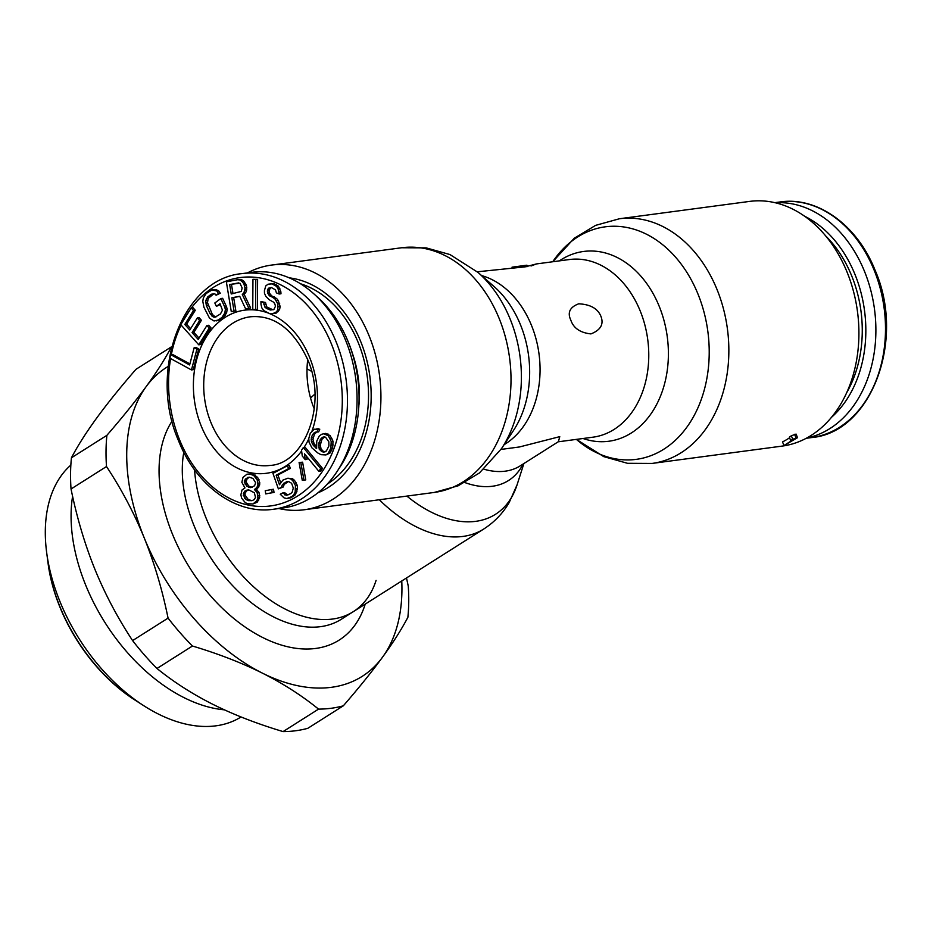 <?xml version="1.0" encoding="UTF-8"?>
<svg xmlns="http://www.w3.org/2000/svg" width="933" height="933" viewBox="0 0 933 933"><rect width="100%" height="100%" fill="white"/><g stroke="black" fill="none" stroke-linecap="round" stroke-linejoin="round"><path stroke-width="1.4" d="M327.226 484.134A106.968 80.121 82.4 0 0 358.307 342.796A106.968 80.121 -97.6 0 0 300.543 283.784M351.928 352.021A94.839 71.036 82.4 0 1 358.96 404.817M314.922 394.064L310.549 397.994M307.027 368.862L311.587 371.322M252.878 503.983L257.135 502.246L259.701 497.581L258.966 492.344L256.225 489.324L258.698 487.189L259.829 482.909L257.66 477.439L253.03 474.081L246.942 474.232L243 477.381L241.857 482.291L244.959 487.936L242.02 489.988L240.866 494.898L241.682 498.234L245.309 502.677L247.653 503.727L252.878 503.983L256.82 500.823L257.905 497.814L257.158 492.577L254.429 489.557L256.89 487.423L257.94 485.055L257.205 479.819L253.578 475.364L249.344 473.999L246.942 474.232M265.742 493.907L274.022 492.426L273.509 489.265L271.701 489.498L265.229 490.735L265.742 493.907L272.226 492.671L271.701 489.498M278.372 488.869L281.369 487.283L282.454 484.589L286.524 481.743L288.437 481.428L291.621 483.282L293.289 488.064L292.192 492.169L290.688 493.674L286.209 495.33L282.816 492.881L280.25 494.233L284.052 497.872L286.816 498.537L291.737 496.648L293.662 494.922L295.178 492.006L295.446 485.51L292.705 480.6L290.595 478.886L287.831 478.221L282.909 480.11L279.468 484.752L276.133 475.212L288.542 468.669L287.492 465.684L272.949 473.358L278.372 488.869L283.166 487.049L284.25 484.355L288.542 481.463M280.6 482.583L277.941 474.967L290.338 468.424L289.3 465.439L287.492 465.684M286.816 498.537L290.968 497.767L295.469 494.688L297.429 488.705L297.242 485.277L294.513 480.355L292.391 478.641L287.831 478.221M287.9 495.061L284.612 492.636L282.816 492.881M303.96 480.145L305.756 479.9L302.607 462.185L299.096 462.5L302.245 480.215L303.96 480.145L300.799 462.43L299.096 462.5M318.876 471.328L320.684 471.095L322.515 468.413L305.161 447.304L303.353 447.537L301.522 450.219L302.269 456.027L305.219 459.631L304.473 453.811L318.876 471.328L320.719 468.658L303.353 447.537M305.219 459.631L307.027 459.386L306.642 456.447M325.944 454.931L330.095 452.983L332.638 447.933L333.011 441.239L330.165 435.606L325.407 433.413L321.675 434.277L319.319 435.991L316.777 441.041L316.625 448.598L313.371 445.438L311.4 441.857L311.365 437.647L312.625 434.428L315.191 432.177L316.917 432.084L317.966 429.39L314.094 429.25L310.246 433.32L308.788 438.498L309.033 442.16L311.879 447.805L317.745 452.925L320.987 454.674L325.944 454.931L328.299 453.216L330.842 448.167L331.215 441.484L328.369 435.851L323.611 433.647M316.917 432.084L318.713 431.839L319.774 429.157L314.094 429.25M316.415 446.499L314.083 443.676L312.963 439.35L314.433 434.183L316.754 432.096M189.9 363.905L172.617 354.482L170.809 354.715L169.899 358.179L191.463 369.935L196.91 349.187L194.157 347.694L189.621 364.978L170.809 354.715M191.463 369.935L193.259 369.69L198.717 348.954L195.965 347.449L194.157 347.694M198.764 344.813L200.572 344.569L210.998 327.845L208.7 325.267L206.904 325.512L198.204 339.449L192.081 332.591L199.615 320.509L197.318 317.943L189.784 330.025L184.804 324.451L193.493 310.514L191.195 307.937L180.769 324.672L198.764 344.813L209.202 328.078L206.904 325.512M190.612 328.696L186.6 324.218L195.3 310.269L193.003 307.703L191.195 307.937M199.032 338.119L193.877 332.358L201.411 320.276L199.114 317.698L197.318 317.943M216.164 320.917L220.223 319.762L223.815 317.092L226.626 312.742L227.174 309.301L226.532 306.747L222.614 298.303L220.818 298.537L214.823 302.98L216.398 306.362L219.99 303.691L222.462 310.188L220.445 313.954L214.998 317.243L213.272 316.998L210.252 313.943L206.333 305.499L205.715 300.659L207.721 296.904L211.313 294.233L214.893 293.848L216.071 295.248L218.474 293.463L216.771 290.944L212.001 289.941L206.158 293.522L203.347 297.872L202.788 301.312L203.942 307.272L209.563 318.246L214.042 320.975L218.415 319.996L222.007 317.337L224.818 312.975L225.378 309.534L224.736 306.992L220.818 298.537M216.071 295.248L220.27 293.23L218.567 290.711L215.931 289.638L212.001 289.941M216.036 316.893L213.494 315.669L212.048 313.71L207.499 302.7L208.187 298.408L213.937 293.72M216.398 306.362L220.363 304.508M231.279 311.61L234.055 311.074L231.851 297.779L239.723 296.286L245.624 308.87L248.854 308.252L242.288 294.49L243.933 292.869L245.041 288.087L243.851 283.737L242.044 281.474L239.874 279.923L237.46 279.737L226.357 281.848L231.279 311.61L235.851 310.841L233.658 297.545L239.769 296.379M245.624 308.87L250.662 308.018L244.084 294.245L245.729 292.624L246.697 289.836L246.429 285.311L243.84 281.23L241.682 279.69L237.46 279.737M255.595 309.569L257.403 309.324L257.601 279.375L252.948 279.305L252.761 309.243L255.595 309.569L255.794 279.62L252.948 279.305M272.063 314.013L276.425 311.879L277.789 309.814L277.859 303.948L274.838 298.782L268.599 294.898L267.316 291.096L268.331 288.239L271.433 287.551L275.468 289.871L276.413 292.88L279.177 294.012L278.116 288.985L276.6 286.396L272.098 283.889L268.074 284.203L265.788 285.883L264.436 290.56L264.447 293.195L265.847 296.391L269.205 299.738L273.707 302.245L274.873 304.03L275.468 306.246L273.87 309.523L270.313 310.013L266.616 308.496L264.89 307.132L263.712 302.712L260.937 301.569L260.96 304.205L261.788 307.82L263.759 310.596L269.649 313.675L275.935 313.313L279.585 309.581L280.145 306.525L278.267 300.519L276.646 298.537L271.678 295.843L269.24 292.869L269.334 289.638L271.235 287.551M273.054 309.849L266.686 306.887L265.508 302.467L260.937 301.569M279.177 294.012L280.985 293.778L280.856 291.761L278.407 286.163L273.894 283.655L270.138 283.749M251.793 500.694L248.19 499.435L245.029 495.061L245.111 493.16L246.627 490.863L248.843 489.883M252.342 487.376L248.726 486.116L246.044 481.825L247.117 478.816L249.368 477.195M325.081 451.852L323.413 451.42L321.022 448.913L320.334 444.913L322.013 439.21L324.626 436.947M233.005 293.65L231.454 284.25L238.685 282.874M307.727 359.706A74.967 56.155 -97.6 0 0 314.153 408.631A74.967 56.155 82.4 0 0 314.293 408.969M340.3 466.535C361.934 433.973 365.223 382.588 348.312 342.084C340.895 323.996 330.714 309.08 317.756 297.347A113.511 85.02 -97.6 0 1 348.219 341.979A113.511 85.02 82.4 0 1 340.3 466.535L337.431 470.967A118.853 89.02 82.4 0 0 345.711 340.545A118.853 89.02 -97.6 0 0 313.826 293.825A118.853 89.02 -97.6 0 0 251.747 272.331L242.148 273.614C182.623 278.535 147.776 371.171 178.588 440.866C196.292 485.953 236.282 514.899 273.532 509.243A118.853 89.02 82.4 0 0 336.113 341.828A118.853 89.02 -97.6 0 0 242.148 273.614M337.431 470.967A118.853 89.02 82.4 0 1 283.142 507.96L273.532 509.243M251.14 473.766L249.344 473.999M253.03 474.081L251.234 474.326M255.374 475.13L253.578 475.364M257.66 477.439L255.864 477.673M259.001 479.574L257.205 479.819M259.829 482.909L258.021 483.154M259.747 484.81L257.94 485.055M258.698 487.189L256.89 487.423M257.193 488.845L255.397 489.09M256.225 489.324L254.429 489.557M257.146 490.117L255.35 490.35M258.966 492.344L257.158 492.577M259.782 495.68L257.974 495.913M259.701 497.581L257.905 497.814M258.628 500.589L256.82 500.823M257.135 502.246L255.327 502.479M246.382 499.68L244.539 498.082L243.303 493.394L244.831 491.108L248.691 489.848L254.301 492.729L255.537 497.406L254.009 499.703L252.062 500.648L248.26 500.636L246.382 499.68L248.19 499.435M252.971 478.454L255.654 482.746L254.581 485.755L250.685 487.644L246.93 486.361L244.248 482.069L245.321 479.061L249.204 477.171L252.971 478.454M325.57 437.227L328.848 441.787L328.882 445.997L326.34 451.047L323.121 452.097L319.214 449.158L318.736 443.21L321.279 438.16L324.066 436.784L325.57 437.227M231.221 293.988L229.658 284.483L239.944 283.177L242.16 287.982L241.297 291.411L231.221 293.988M250.056 500.391L248.26 500.636M248.575 489.918L246.779 490.163M246.627 490.863L244.831 491.108M245.111 493.16L243.303 493.394M245.029 495.061L243.233 495.306M246.347 497.837L244.539 498.082M249.088 477.241L247.292 477.486M247.117 478.816L245.321 479.061M246.102 480.553L244.294 480.798M246.044 481.825L244.248 482.069M246.918 483.889L245.111 484.134M248.726 486.116L246.93 486.361M250.592 487.073L248.796 487.318M274.022 492.426L272.226 492.671M284.25 484.355L282.454 484.589M283.166 487.049L281.369 487.283M290.338 468.424L288.542 468.669M277.941 474.967L276.133 475.212M292.391 478.641L290.595 478.886M294.513 480.355L292.705 480.6M296.402 482.886L294.606 483.131M297.242 485.277L295.446 485.51M297.429 488.705L295.633 488.95M296.974 491.773L295.178 492.006M295.469 494.688L293.662 494.922M293.533 496.414L291.737 496.648M290.968 497.767L289.172 498M286.303 494.572L284.507 494.817M288.32 481.498L286.524 481.743M285.755 482.851L283.959 483.096M302.607 462.185L300.799 462.43M322.515 468.413L320.719 468.658M327.996 433.973L326.2 434.207M330.165 435.606L328.369 435.851M331.915 438.323L330.107 438.557M333.011 441.239L331.215 441.484M333.256 444.913L331.46 445.158M332.638 447.933L330.842 448.167M331.588 450.616L329.781 450.861M330.095 452.983L328.299 453.216M318.258 428.714L316.462 428.947M319.774 429.157L317.966 429.39M315.494 432.9L313.698 433.134M314.433 434.183L312.625 434.428M313.161 437.414L311.365 437.647M312.963 439.35L311.167 439.595M313.208 441.624L311.4 441.857M314.083 443.676L312.275 443.921M315.167 445.193L313.371 445.438M316.555 447.84L315.762 447.945M324.579 436.959L322.771 437.204M323.075 437.927L321.279 438.16M322.013 439.21L320.206 439.455M320.532 442.977L318.736 443.21M320.334 444.913L318.538 445.158M320.579 447.187L318.771 447.42M321.022 448.913L319.214 449.158M322.107 450.429L320.311 450.674M323.413 451.42L321.605 451.654M324.917 451.864L323.121 452.097M198.717 348.954L196.91 349.187M210.998 327.845L209.202 328.078M195.3 310.269L193.493 310.514M186.6 324.218L184.804 324.451M201.411 320.276L199.615 320.509M193.877 332.358L192.081 332.591M226.532 306.747L224.736 306.992M227.174 309.301L225.378 309.534M226.626 312.742L224.818 312.975M225.553 315.051L223.745 315.284M223.815 317.092L222.007 317.337M220.223 319.762L218.415 319.996M215.931 289.638L214.124 289.883M218.567 290.711L216.771 290.944M220.27 293.23L218.474 293.463M213.121 293.988L211.313 294.233M209.528 296.659L207.721 296.904M208.187 298.408L206.38 298.642M207.511 300.426L205.715 300.659M207.499 302.7L205.692 302.945M208.141 305.254L206.333 305.499M212.048 313.71L210.252 313.943M213.494 315.669L211.698 315.902M215.08 316.765L213.272 316.998M233.658 297.545L231.851 297.779M235.851 310.841L234.055 311.074M241.682 279.69L239.874 279.923M243.84 281.23L242.044 281.474M245.647 283.504L243.851 283.737M246.429 285.311L244.633 285.556M246.848 287.842L245.041 288.087M246.697 289.836L244.901 290.07M245.729 292.624L243.933 292.869M244.084 294.245L242.288 294.49M250.662 308.018L248.854 308.252M231.454 284.25L229.658 284.483M257.601 279.375L255.794 279.62M270.127 287.994L268.331 288.239M269.334 289.638L267.538 289.871M269.112 290.851L267.316 291.096M269.24 292.869L267.444 293.114M270.407 294.665L268.599 294.898M271.678 295.843L269.882 296.076M274.442 296.986L272.646 297.219M276.646 298.537L274.838 298.782M278.267 300.519L276.46 300.753M279.667 303.715L277.859 303.948M280.145 306.525L278.337 306.77M279.585 309.581L277.789 309.814M278.221 311.634L276.425 311.879M275.935 313.313L274.127 313.558M265.508 302.467L263.712 302.712M265.637 304.496L263.841 304.729M266.686 306.887L264.89 307.132M268.424 308.252L266.616 308.496M272.109 309.779L270.313 310.013M273.894 283.655L272.098 283.889M276.203 284.6L274.407 284.845M278.407 286.163L276.6 286.396M279.912 288.752L278.116 288.985M280.856 291.761L279.049 291.994M775.335 202.764A118.853 89.02 82.4 0 1 864.529 271.445A118.853 89.02 -97.6 0 1 806.672 438.055M531.029 265.987L536.498 263.922L525.127 266.861L477.311 271.795M483.889 469.182A89.603 56.108 57.6 0 0 520.299 465.812L558.424 441.659L559.765 436.644L519.459 446.965L500.974 449.426M600.875 316.205C604.036 324.124 600.735 330.025 590.939 333.909C580.244 332.754 573.55 328.183 570.844 320.206C567.217 312.59 569.841 307.12 578.717 303.808C590.321 304.391 597.703 308.52 600.875 316.205M278.85 508.532A123.424 92.449 82.4 0 0 304.158 509.768A123.424 92.449 82.4 0 0 369.141 335.927A123.424 92.449 -97.6 0 0 271.561 265.077A123.424 92.449 -97.6 0 0 247.455 272.902M526.609 266.675L526.06 265.334L512.03 267.176L526.702 265.217M379.311 499.761A123.424 77.299 57.6 0 0 483.691 529.058L353.269 611.686A123.424 77.299 57.6 0 1 206.146 518.223A123.424 77.299 -122.4 0 1 194.577 469.835A123.424 77.299 57.6 0 0 206.146 518.223A123.424 77.299 57.6 0 0 353.269 611.686A123.424 77.299 57.6 0 0 376.081 580.396M847.129 272.261A123.424 92.449 -97.6 0 0 749.549 201.411L619.477 218.742L595.604 225.366L574.261 238.23L552.733 261.753A117.301 87.854 -97.6 0 1 698.012 294.14A117.301 87.854 82.4 0 1 682.781 432.422A117.301 87.854 82.4 0 1 576.384 439.385L603.744 456.622L627.512 463.304L652.074 463.433L782.134 446.102A123.424 92.449 82.4 0 0 847.129 272.261M783.977 445.531L797.528 437.694L792.723 439.233L790.683 440.528L793.971 439.198L783.977 445.531L782.519 441.915A123.424 92.449 -97.6 0 0 789.575 437.81M790.683 440.528L789.318 437.18A123.424 92.449 -97.6 0 0 791.324 435.769L796.059 434.078L797.528 437.694M792.723 439.233L791.324 435.769M796.024 437.892L794.554 434.288M317.885 492.822A110.479 82.745 -97.6 0 0 352.441 463.269A110.479 82.745 -97.6 0 0 360.616 341.326A110.479 82.745 -97.6 0 0 330.34 297.312A110.479 82.745 -97.6 0 0 289.253 277.847M512.03 267.176L512.334 267.923M156.977 668.483A201.143 125.967 -122.4 0 1 132.591 640.586C117.628 617.914 105.056 594.123 94.863 569.2C84.786 544.207 76.844 517.477 71.036 488.997L106.502 466.523C121.477 489.195 134.049 512.998 144.242 537.921C154.318 562.914 162.26 589.644 168.068 618.112A201.143 125.967 -122.4 0 0 192.443 646.021L156.977 668.483C173.748 682.081 192.443 694.07 213.074 704.438C233.81 714.76 257.146 723.81 283.084 731.589A201.143 125.967 -122.4 0 0 307.855 728.288L343.321 705.815A201.143 125.967 -122.4 0 1 318.55 709.115L283.084 731.589M168.068 618.112L132.591 640.586M406.496 577.959L408.257 586.122A201.143 125.967 -122.4 0 1 407.873 617.319C401.528 629.402 393.085 642.685 382.542 657.159A182.856 114.514 57.6 0 0 401.761 580.956M343.321 705.815C358.843 687.924 371.917 671.702 382.542 657.159A182.856 114.514 57.6 0 1 262.453 673.16C283.084 683.539 301.791 695.528 318.55 709.115M192.443 646.021C218.392 653.788 241.729 662.838 262.453 673.16A182.856 114.514 57.6 0 1 144.242 537.921A182.856 114.514 57.6 0 1 146.119 386.67C135.483 401.213 122.41 417.436 106.898 435.326L71.433 457.8C77.766 445.717 86.209 432.446 96.752 417.961C107.377 403.418 120.45 387.195 135.973 369.305L171.439 346.831A201.143 125.967 -122.4 0 1 171.695 346.761M106.502 466.523A201.143 125.967 -122.4 0 1 106.898 435.326M171.439 346.831C165.094 358.913 156.662 372.197 146.119 386.67A182.856 114.514 57.6 0 1 168.173 366.412M71.036 488.997A201.143 125.967 -122.4 0 1 71.433 457.8M46.65 552.441L48.096 563.509A135.308 84.74 57.6 0 0 59.864 606.998A135.308 84.74 57.6 0 0 134.364 699.68L143.764 705.71A152.312 95.388 -122.4 0 1 59.887 601.388A152.312 95.388 -122.4 0 1 46.65 552.441A152.312 95.388 -122.4 0 1 70.85 465.077M241.064 716.976A152.312 95.388 -122.4 0 1 143.764 705.71M224.352 709.826A152.312 95.388 -122.4 0 1 85.661 585.061A152.312 95.388 -122.4 0 1 72.599 496.274M47.42 557.701A136.685 85.591 57.6 0 0 59.864 606.555A136.685 85.591 57.6 0 0 139.344 702.771M191.44 307.913A115.202 86.279 -97.6 0 1 331.297 343.671A115.202 86.279 82.4 0 1 297.744 495.948A115.202 86.279 82.4 0 1 179.568 439.816A115.202 86.279 -97.6 0 1 170.599 358.564M189.924 309.989A115.202 86.279 -97.6 0 0 183.696 319.972M181.095 325.046A115.202 86.279 -97.6 0 0 171.322 354.657M312.135 430.673A82.279 61.625 82.4 0 0 309.628 357.409A82.279 61.625 -97.6 0 0 269.824 313.698M267.619 312.835A82.279 61.625 -97.6 0 0 205.295 338.539A82.279 61.625 -97.6 0 0 201.248 426.078A82.279 61.625 82.4 0 0 301.616 450.989M308.811 438.813A82.279 61.625 82.4 0 1 304.041 447.443M270.138 465.415A74.967 56.155 82.4 0 1 210.87 422.381A74.967 56.155 -97.6 0 1 250.336 316.788C274.139 314.736 293.242 328.987 307.645 359.52C327.868 404.98 304.006 463.888 270.138 465.415M811.558 437.577A118.853 89.02 -97.6 0 0 874.139 270.162A118.853 89.02 82.4 0 0 780.175 201.948C817.413 196.292 857.415 225.226 875.119 270.313C905.931 340.009 871.084 432.644 811.558 437.577L806.24 438.277M825.763 236.002A110.351 82.652 82.4 0 1 851.724 275.946A110.351 82.652 -97.6 0 1 846.639 392.77M831.385 417.413A113.511 85.02 -97.6 0 0 855.001 274.477A113.511 85.02 82.4 0 0 804.584 216.211M481.591 275.573A89.603 67.106 -97.6 0 1 531.507 325.442A89.603 67.106 82.4 0 1 504.123 444.668M536.498 263.922L569.375 259.537A89.603 67.106 -97.6 0 1 640.213 310.969A89.603 67.106 82.4 0 1 593.038 437.169L558.179 441.81M304.158 509.768L434.218 492.449A123.424 92.449 82.4 0 0 499.213 318.596A123.424 92.449 -97.6 0 0 401.633 247.758L271.561 265.077M501.511 448.633L513.442 430.545A95.726 71.689 82.4 0 0 520.521 324.894A95.726 71.689 -97.6 0 0 494.292 286.758L478.034 272.436A117.301 87.854 -97.6 0 1 510.188 319.156A117.301 87.854 82.4 0 1 501.511 448.633L479.445 472.949L458.103 485.813L434.218 492.449M464.867 482.548A95.726 59.945 57.6 0 0 523.075 464.051M406.881 496.088A117.301 73.462 57.6 0 0 517.08 484.81L523.891 463.538M619.477 218.742A123.424 92.449 -97.6 0 1 717.057 289.58A123.424 92.449 82.4 0 1 652.074 463.433M559.38 260.867A95.726 71.689 -97.6 0 1 659.258 306.409A95.726 71.689 82.4 0 1 654.849 407.733A95.726 71.689 82.4 0 1 583.032 438.498M516.346 266.616L516.754 267.608M172.104 421.063A139.88 87.597 57.6 0 0 171.999 533.023A139.88 87.597 57.6 0 0 172.465 534.154A139.88 87.597 57.6 0 0 275.9 643.234A139.88 87.597 57.6 0 0 365.211 604.117M183.801 452.272A123.424 77.299 57.6 0 0 193.702 524.847A123.424 77.299 57.6 0 0 194.111 525.85A123.424 77.299 57.6 0 0 341.233 619.314L353.269 611.686M317.756 297.347L313.826 293.825M774.856 202.648L780.175 201.948M478.034 272.436L449.963 254.557L426.183 247.875L401.633 247.758M483.691 529.058C494.292 522.247 502.794 513.407 509.196 502.514L517.08 484.81M526.935 265.194L527.483 266.558"/></g></svg>
